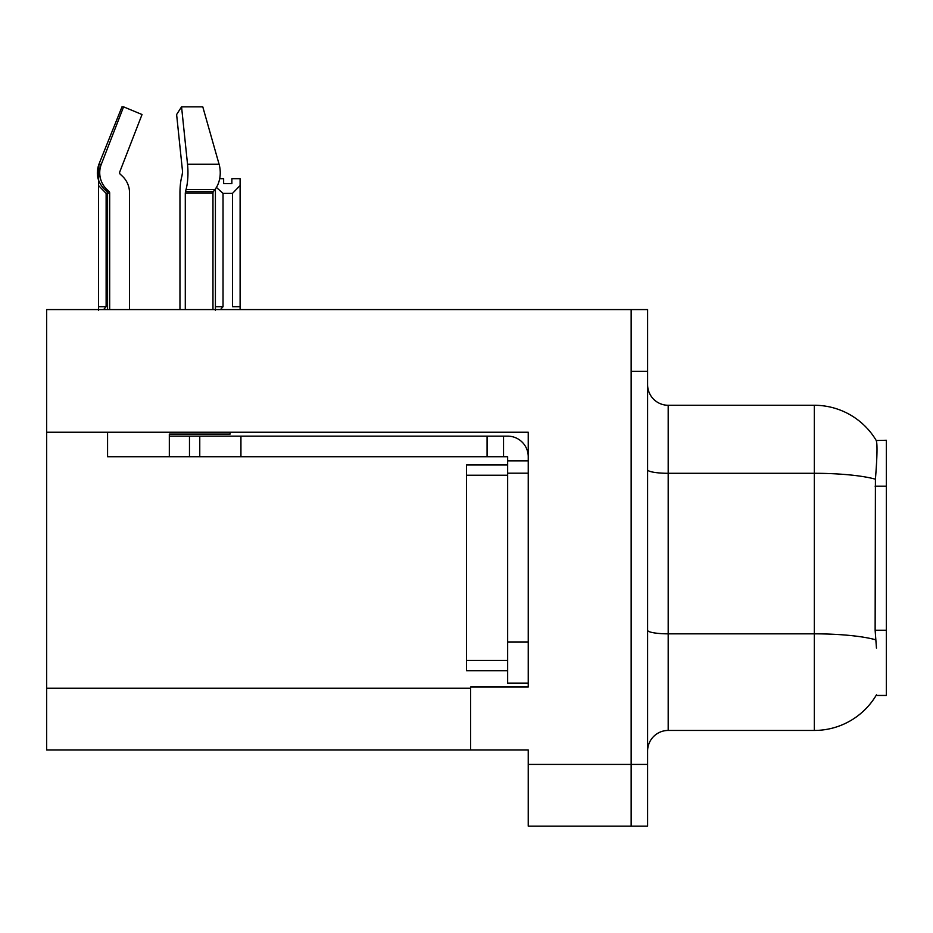 <?xml version="1.0" encoding="UTF-8"?>
<svg xmlns="http://www.w3.org/2000/svg" width="933" height="933" viewBox="0 0 933 933"><rect width="100%" height="100%" fill="white"/><g stroke="black" fill="none" stroke-linecap="round" stroke-linejoin="round"><path stroke-width="1.4" d="M46.65 432.236L528.241 432.236L528.241 641.951L507.657 641.951L507.657 683.119L528.241 683.119L528.241 641.951L528.241 687.026L470.617 687.026L470.617 750.004L46.65 750.004L46.65 309.569L631.151 309.569L631.151 826.148L528.241 826.148L528.241 764.407L631.151 764.407L631.151 826.148L647.607 826.148L647.607 764.407L631.151 764.407L631.151 371.311L647.607 371.311L647.607 764.407M470.617 750.004L528.241 750.004L528.241 764.407M876.46 648.132L875.131 630.241L875.422 479.189C877.207 456.808 877.486 443.91 876.25 440.516L886.35 440.259L886.35 695.458L876.099 695.458L876.46 694.852A72.028 72.028 0 0 1 814.322 730.446A72.028 72.028 0 0 0 876.099 695.458M647.607 751.03A20.584 20.584 0 0 1 668.191 730.446L814.322 730.446L814.322 405.272L668.191 405.272A20.584 20.584 0 0 1 647.607 384.688A20.584 20.584 0 0 0 668.191 405.272L668.191 730.446M876.25 440.516A72.028 72.028 0 0 0 814.322 405.272A72.028 72.028 0 0 1 876.25 440.516M631.151 309.569L647.607 309.569L647.607 371.311M219.687 178.681L223.64 178.681L223.64 183.556L231.874 183.556L223.64 183.556M231.874 183.556L231.874 178.681L240.108 178.681L240.108 185.515L232.492 193.376L223.034 193.376L223.034 306.689L220.491 309.569M232.492 193.376L232.492 306.689L240.108 306.689L240.108 185.515M223.034 306.689L215.418 306.689L215.418 310.316L215.418 188.921M240.108 306.689L240.108 309.569M223.034 193.376L216.409 187.416M107.575 193.376L106.129 193.376L106.129 306.689L98.513 306.689L98.513 310.316M106.129 306.689L103.598 309.569M106.129 193.376L98.513 185.515L98.513 306.689M119.751 171.94A2.053 1.983 -90 0 0 120.275 174.238L122.281 176.104L120.275 174.238A2.053 1.983 -90 0 1 119.751 171.94L142.038 114.526L123.588 106.852L101.312 164.266L98.91 164.266L98.513 185.515M185.294 309.569L185.294 192.956L186.005 189.562A22.637 5.855 -90 0 0 187.533 164.266L219.092 164.266A22.637 16.013 90 0 1 214.928 189.562A22.637 16.013 90 0 0 219.092 164.266L202.788 106.852L181.562 106.852L176.617 114.526L182.588 171.94L181.912 176.104A22.637 5.855 -90 0 0 179.964 192.956L179.964 309.569M186.005 189.562L214.928 189.562L213.459 191.428A2.053 1.458 -90 0 0 212.969 192.956L212.969 309.569M107.575 309.569L107.575 192.956L109.674 192.956A2.053 1.983 -90 0 0 109.009 191.428L106.887 191.428L104.799 189.562L107.003 189.562L109.009 191.428A2.053 1.983 -90 0 1 109.674 192.956L109.674 309.569M123.588 106.852L121.978 106.852L98.91 164.266C95.586 173.935 97.545 182.367 104.799 189.562M230.113 432.236L230.113 434.09L169.316 434.09L169.316 436.143L199.767 436.143L199.767 456.727L107.575 456.727L107.575 432.236M129.547 309.569L129.547 192.956A22.637 21.867 90 0 0 122.281 176.104L120.275 174.238M187.533 164.266L181.562 106.852M101.312 164.266A22.637 21.867 90 0 0 107.003 189.562M212.969 192.956A2.053 1.458 -90 0 1 213.459 191.428A2.053 1.458 -90 0 0 212.969 192.956L185.294 192.956M199.767 436.143L507.657 436.143A20.584 20.584 0 0 1 528.241 456.738M199.767 456.727L507.657 456.727L507.657 460.844L528.241 460.844M507.657 683.119L528.241 683.119M503.54 456.727L503.54 436.143M528.241 473.194L507.657 473.194L507.657 460.844M507.657 641.951L507.657 464.961L466.5 464.961L466.5 670.769L507.657 670.769M487.073 456.727L487.073 436.143M46.65 688.262L470.617 688.262M886.35 486.175L875.131 486.175M886.35 630.241L875.131 630.241M875.422 479.189A72.028 12.514 180 0 0 814.322 473.299L668.191 473.299A20.584 3.569 0 0 1 647.607 469.731M875.655 639.781A72.028 12.514 180 0 0 814.322 633.834L668.191 633.834A20.584 3.569 0 0 1 647.607 630.253M169.316 456.727L169.316 436.143M213.459 191.428L185.469 191.428M240.936 456.727L240.936 436.143M189.481 456.727L189.481 436.143M466.5 660.471L507.657 660.471M466.5 475.247L507.657 475.247M106.887 191.428L107.575 192.956"/></g></svg>
